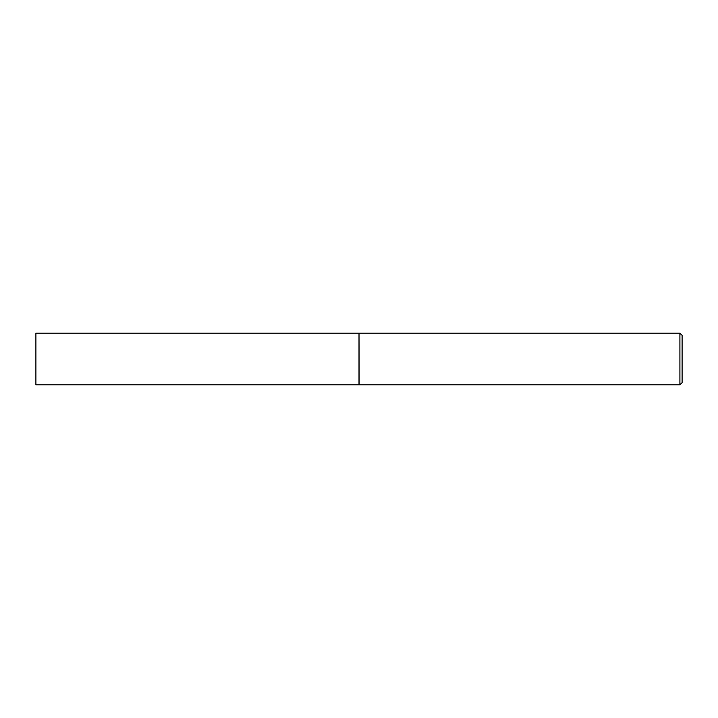 <?xml version="1.0" encoding="UTF-8"?>
<svg xmlns="http://www.w3.org/2000/svg" width="718" height="718" viewBox="0 0 718 718"><rect width="100%" height="100%" fill="white"/><g stroke="black" fill="none" stroke-linecap="round" stroke-linejoin="round"><path stroke-width="1.08" d="M35.9 359L35.9 384.848L359.009 384.848L359.009 333.152L35.9 333.152L35.9 359M359.009 333.26L359.117 384.848L679.91 384.848L679.91 333.152L682.1 335.342L682.1 382.658L679.91 384.848M359.117 333.152L679.91 333.152"/></g></svg>

